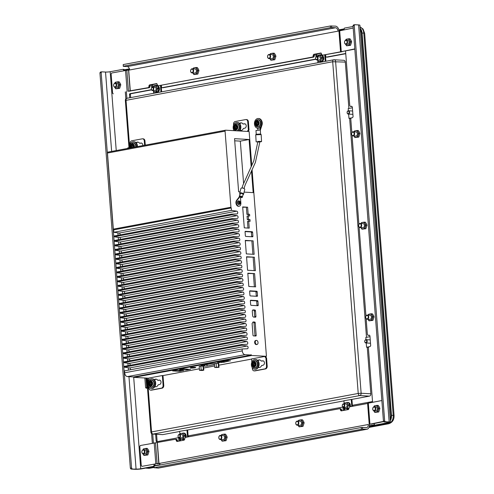 <?xml version="1.0" encoding="UTF-8"?>
<svg xmlns="http://www.w3.org/2000/svg" width="494" height="494" viewBox="0 0 494 494"><rect width="100%" height="100%" fill="white"/><g stroke="black" fill="none" stroke-linecap="round" stroke-linejoin="round"><path stroke-width="0.74" d="M155.629 434.238L156.153 441.012A0.827 0.611 -86.7 0 0 156.826 441.716L178.025 437.77A0.827 0.611 93.3 0 1 178.698 438.474L178.902 441.117M344.09 410.353L343.904 407.933A0.827 0.611 -86.7 0 0 343.342 407.223L342.404 407.173A0.827 0.611 93.3 0 0 342.293 407.18L188.98 435.727A0.827 0.611 93.3 0 0 188.43 436.659L188.449 436.85M342.404 407.173A0.827 0.611 93.3 0 1 342.959 407.883L343.163 410.526M372.525 401.548L353.241 405.136A0.827 0.611 93.3 0 0 352.697 406.068L352.71 406.259M327.189 57.119A0.827 0.611 -86.7 0 0 327.294 57.143L326.349 57.088A0.827 0.611 93.3 0 0 326.46 57.082L345.738 53.488M326.349 57.088A0.827 0.611 93.3 0 1 325.787 56.378L325.676 54.871M316.228 54.142A1.649 1.223 -86.7 0 0 315.851 55.532L315.969 57.094M315.697 59.039A0.827 0.611 93.3 0 1 315.512 59.119L162.193 87.673A0.827 0.611 93.3 0 1 161.526 86.969L161.408 85.462M151.967 84.733A1.649 1.223 -86.7 0 0 151.584 86.123L151.707 87.685M151.436 89.63A0.827 0.611 93.3 0 1 151.244 89.71L130.039 93.656A0.827 0.611 -86.7 0 0 129.496 94.589L129.743 97.775M370.901 424.198L383.801 421.586M381.862 400.535L367.734 403.252L369.259 424.315L383.628 421.351M342.046 410.736L340.86 408.736L339.749 408.674L185.219 437.456L184.188 440.129L176.889 441.494L176.154 439.969L177.266 440.031L176.593 439.327L175.481 439.265L140.345 445.514L139.796 446.44L141.278 465.651L141.951 466.355L157.104 463.619L141.951 466.355M177.778 441.327L177.266 440.031M339.749 408.674L340.422 409.378L341.527 409.446M341.589 410.261L340.483 410.199L340.422 409.378M340.483 410.199L341.15 410.903L348.455 409.545L349.48 406.865L367.653 403.475M159.686 465.045A3.304 2.186 -100.5 0 0 159.902 463.31L157.104 463.619L155.499 442.778M175.481 439.265L176.154 439.969M177.327 440.852L176.216 440.784M369.382 424.568A4.952 3.279 -100.5 0 1 366.962 429.249L158.586 468.053A4.952 3.279 79.5 0 1 158.055 468.09L154.227 467.725L362.547 429.064L362.417 427.427L366.307 427.65A3.304 2.186 79.5 0 0 366.659 427.625A3.304 2.186 79.5 0 0 368.271 424.507L159.902 463.31M366.962 429.249A4.952 3.279 -100.5 0 1 366.431 429.286L362.547 429.064M362.417 427.427L361.256 427.508L361.38 429.144M154.227 467.725L154.103 466.089L361.256 427.508M154.103 466.089L154.171 467.867M159.914 463.576L157.03 463.823M143.939 455.431L147.854 454.968L149.009 451.436L148.379 449.948L147.348 448.429L146.249 448.367L147.904 451.374L146.749 454.906L143.939 455.431L142.834 453.758A3.304 2.445 93.3 0 0 142.914 453.912A3.304 2.445 93.3 0 0 145.15 455.159A3.304 2.445 93.3 0 0 147.132 453.128A3.304 2.445 93.3 0 0 146.879 449.861A3.304 2.445 93.3 0 0 144.643 448.62L146.249 448.367M147.854 454.968L146.749 454.906M142.982 449.818L143.439 448.892L144.643 448.62A3.304 2.445 93.3 0 0 143.062 449.793M149.009 451.436L147.904 451.374M143.241 453.863L144.779 453.949A2.062 1.525 -86.7 0 0 145.057 453.93A2.062 1.525 -86.7 0 0 146.428 451.788A2.062 1.525 -86.7 0 0 145.014 449.824L143.476 449.738A2.062 1.525 -86.7 0 0 143.204 449.756A2.062 1.525 -86.7 0 0 141.834 451.899A2.062 1.525 -86.7 0 0 143.241 453.863A2.062 1.525 -86.7 0 0 143.519 453.844A2.062 1.525 -86.7 0 0 144.89 451.701A2.062 1.525 -86.7 0 0 143.476 449.738M143.272 453.504A1.735 1.284 -86.7 0 0 144.415 451.547A1.735 1.284 -86.7 0 0 143.007 450.071A1.735 1.284 -86.7 0 0 141.858 452.022A1.735 1.284 -86.7 0 0 143.272 453.504M390.451 422.24A4.952 0.599 -4.4 0 0 389.161 421.944L385.277 421.722L384.659 420.869L383.443 421.098L384.06 421.95L387.944 422.166A3.304 0.395 175.6 0 1 388.803 422.37A3.304 0.395 175.6 0 1 387.728 422.747L374.952 425.13L388.84 422.815A4.952 0.599 -4.4 0 0 390.451 422.24L359.904 25.219A4.952 0.599 175.6 0 0 358.613 24.922L354.729 24.7L353.513 24.928L353.019 25.713L354.235 25.484L354.729 24.7M351.87 106.457L350.431 106.457L351.648 106.229L352.321 106.932L353.074 116.745L352.531 117.671L351.314 117.899L350.771 118.832L351.839 132.713M369.481 335.34L368.042 335.333L369.259 335.105L369.932 335.809L370.685 345.621L370.142 346.553L368.925 346.776L368.382 347.708L372.575 402.264M374.205 423.377L374.285 424.426L374.952 425.13M368.042 335.333L367.375 334.629L366.147 318.71M352.043 135.399L358.891 224.369M359.095 227.055L365.943 316.018M350.431 106.457L349.764 105.753L345.541 50.876M353.08 26.491L344.404 28.109L343.917 29.764M383.443 421.098L353.019 25.713M384.06 421.95L385.277 421.722M384.659 420.869L354.235 25.484M354.89 137.542L358.798 137.085L359.953 133.553L359.323 132.059L358.298 130.546L357.193 130.478L358.854 133.491L357.699 137.017L354.89 137.542L353.821 135.955A3.304 2.445 93.3 0 0 353.865 136.029A3.304 2.445 93.3 0 0 356.094 137.27A3.304 2.445 93.3 0 0 358.076 135.245A3.304 2.445 93.3 0 0 357.823 131.972A3.304 2.445 93.3 0 0 355.594 130.731L357.193 130.478M358.798 137.085L357.699 137.017M353.976 131.824L354.383 131.003L355.594 130.731A3.304 2.445 93.3 0 0 354.056 131.83M359.953 133.553L358.854 133.491M352.969 135.906L355.729 136.06A2.062 1.525 -86.7 0 0 356.001 136.041A2.062 1.525 -86.7 0 0 357.372 133.899A2.062 1.525 -86.7 0 0 355.964 131.941L353.204 131.781A2.062 1.525 -86.7 0 0 352.926 131.799A2.062 1.525 -86.7 0 0 351.555 133.942A2.062 1.525 -86.7 0 0 352.969 135.906A2.062 1.525 -86.7 0 0 353.241 135.887A2.062 1.525 -86.7 0 0 354.618 133.744A2.062 1.525 -86.7 0 0 353.204 131.781M352.994 135.547A1.735 1.284 -86.7 0 0 354.142 133.59A1.735 1.284 -86.7 0 0 352.735 132.114A1.735 1.284 -86.7 0 0 351.586 134.072A1.735 1.284 -86.7 0 0 352.994 135.547M361.941 229.197L365.85 228.734L367.005 225.202L366.375 223.714L365.35 222.195L364.251 222.133L365.906 225.141L364.751 228.673L361.941 229.197L360.873 227.604A3.304 2.445 93.3 0 0 360.916 227.678A3.304 2.445 93.3 0 0 363.146 228.926A3.304 2.445 93.3 0 0 365.128 226.894A3.304 2.445 93.3 0 0 364.881 223.628A3.304 2.445 93.3 0 0 362.645 222.386L364.251 222.133M365.85 228.734L364.751 228.673M361.028 223.479L361.435 222.658L362.645 222.386A3.304 2.445 93.3 0 0 361.108 223.486M367.005 225.202L365.906 225.141M360.021 227.561L362.781 227.715A2.062 1.525 -86.7 0 0 363.053 227.697A2.062 1.525 -86.7 0 0 364.424 225.554A2.062 1.525 -86.7 0 0 363.016 223.591L360.256 223.436A2.062 1.525 -86.7 0 0 359.984 223.455A2.062 1.525 -86.7 0 0 358.607 225.597A2.062 1.525 -86.7 0 0 360.021 227.561A2.062 1.525 -86.7 0 0 360.293 227.543A2.062 1.525 -86.7 0 0 361.67 225.4A2.062 1.525 -86.7 0 0 360.256 223.436M360.046 227.203A1.735 1.284 -86.7 0 0 361.194 225.245A1.735 1.284 -86.7 0 0 359.786 223.77A1.735 1.284 -86.7 0 0 358.638 225.721A1.735 1.284 -86.7 0 0 360.046 227.203M368.993 320.847L372.908 320.39L374.057 316.858L373.427 315.363L372.402 313.851L371.303 313.789L372.958 316.796L371.803 320.328L368.993 320.847L367.925 319.26A3.304 2.445 93.3 0 0 367.968 319.334A3.304 2.445 93.3 0 0 370.197 320.575A3.304 2.445 93.3 0 0 372.18 318.55A3.304 2.445 93.3 0 0 371.933 315.277A3.304 2.445 93.3 0 0 369.697 314.036L371.303 313.789M372.908 320.39L371.803 320.328M368.079 315.135L368.493 314.308L369.697 314.036A3.304 2.445 93.3 0 0 368.16 315.135M374.057 316.858L372.958 316.796M367.073 319.21L369.833 319.371A2.062 1.525 -86.7 0 0 370.105 319.352A2.062 1.525 -86.7 0 0 371.476 317.21A2.062 1.525 -86.7 0 0 370.068 315.246L367.308 315.092A2.062 1.525 -86.7 0 0 367.036 315.104A2.062 1.525 -86.7 0 0 365.659 317.247A2.062 1.525 -86.7 0 0 367.073 319.21A2.062 1.525 -86.7 0 0 367.351 319.192A2.062 1.525 -86.7 0 0 368.722 317.049A2.062 1.525 -86.7 0 0 367.308 315.092M367.104 318.852A1.735 1.284 -86.7 0 0 368.246 316.901A1.735 1.284 -86.7 0 0 366.838 315.419A1.735 1.284 -86.7 0 0 365.69 317.376A1.735 1.284 -86.7 0 0 367.104 318.852M342.237 51.703L322.421 55.211L354.822 49.147M338.989 30.974L340.594 51.814L339.069 30.758A4.952 3.279 -100.5 0 0 335.407 26.133L330.363 25.991L123.204 64.572L123.278 66.35L127.162 66.573L335.537 27.769A3.304 2.186 79.5 0 1 338.007 31.165L353.198 28.035M342.317 51.481L354.803 48.881M314.345 56.155L313.233 56.088L312.69 57.02L158.16 85.795L313.801 57.082L314.826 54.408L313.715 54.34L321.02 52.982L321.755 54.507L317.963 55.198L317.457 56.649M313.715 54.34L313.171 55.272L314.283 55.334M313.233 56.088L313.171 55.272M158.16 85.795L157.487 85.092L153.696 85.789L153.196 87.24M128.366 91.328L149.534 87.673L150.565 84.993L149.454 84.931L156.752 83.572L157.487 85.092M149.454 84.931L148.904 85.863L150.015 85.925M150.077 86.74L148.972 86.678L148.904 85.863M148.972 86.678L148.422 87.611L149.534 87.673M127.162 66.573A3.304 2.186 -100.5 0 1 129.632 69.969L126.841 70.278L128.44 91.118L148.422 87.611M322.421 55.211L321.755 54.507M150.565 84.993L156.969 83.801M314.826 54.408L321.236 53.21M335.537 27.769L331.653 27.547L331.523 25.91M330.363 25.991L330.486 27.627L123.333 66.208L123.204 64.572M330.486 27.627L331.653 27.547M126.841 70.278L111.681 73.013L111.138 73.946L112.613 93.156L113.287 93.86M312.69 57.02L313.801 57.082M124.766 70.574L124.062 69.407L122.95 69.345L110.174 71.723A3.304 0.395 -4.4 0 1 105.525 72.05L101.641 71.834L100.424 72.056L99.93 72.846L130.354 468.232L130.972 469.078L134.856 469.3A4.952 0.599 -4.4 0 0 141.834 468.812L154.072 466.534M154.9 465.941L155.054 464.187M153.43 443.075L152.739 434.072M147.144 388.08L145.582 387.537L144.847 377.99M145.958 378.058L146.693 387.605M128.73 148.231L127.761 147.922L128.996 147.694M126.902 98.306L126.39 91.686M125.847 98.967L125.303 91.89M123.679 70.778L123.624 70.049L124.735 70.111M127.761 147.922L127.44 148.472M145.582 387.537L146.255 388.247L147.484 388.031M155.153 465.502L154.048 465.434L153.967 464.391M152.343 443.279L151.596 433.584M154.048 465.434L153.498 466.367L154.06 466.398M130.972 469.078L136.072 469.072A3.304 0.395 175.6 0 0 140.722 468.744L153.498 466.367M122.95 69.345L123.624 70.049M132.188 468.855L131.571 468.003L130.354 468.232M99.93 72.846L101.147 72.618L131.571 468.003M101.147 72.618L101.641 71.834M115.732 88.815L119.647 88.358L120.795 84.826L120.166 83.332L119.14 81.819L118.041 81.751L119.696 84.764L118.541 88.29L115.732 88.815L114.62 87.148M119.647 88.358L118.541 88.29M114.769 83.208L115.232 82.276L118.041 81.751M120.795 84.826L119.696 84.764M114.855 83.177A3.304 2.445 93.3 0 1 116.436 82.004A3.304 2.445 93.3 0 1 118.671 83.245A3.304 2.445 93.3 0 1 118.918 86.518A3.304 2.445 93.3 0 1 116.936 88.543A3.304 2.445 93.3 0 1 114.707 87.302A3.304 2.445 93.3 0 1 114.627 87.148M115.034 87.247L116.572 87.333A2.062 1.525 -86.7 0 0 116.843 87.315A2.062 1.525 -86.7 0 0 118.214 85.172A2.062 1.525 -86.7 0 0 116.806 83.214L115.269 83.122A2.062 1.525 -86.7 0 0 114.991 83.14A2.062 1.525 -86.7 0 0 113.62 85.283A2.062 1.525 -86.7 0 0 115.034 87.247A2.062 1.525 -86.7 0 0 115.306 87.228A2.062 1.525 -86.7 0 0 116.677 85.085A2.062 1.525 -86.7 0 0 115.269 83.122M115.059 86.888A1.735 1.284 -86.7 0 0 116.207 84.937A1.735 1.284 -86.7 0 0 114.793 83.455A1.735 1.284 -86.7 0 0 113.651 85.413A1.735 1.284 -86.7 0 0 115.059 86.888M193.914 74.551L197.828 74.094L198.977 70.562L198.347 69.067L197.322 67.555L196.223 67.493L197.878 70.5L196.723 74.032L193.914 74.551L192.845 72.964A3.304 2.445 93.3 0 0 192.888 73.038A3.304 2.445 93.3 0 0 195.124 74.279A3.304 2.445 93.3 0 0 197.1 72.254A3.304 2.445 93.3 0 0 196.853 68.981A3.304 2.445 93.3 0 0 194.617 67.74L196.223 67.493M197.828 74.094L196.723 74.032M193 68.839L193.413 68.011L194.617 67.74A3.304 2.445 93.3 0 0 193.08 68.839M198.977 70.562L197.878 70.5M191.993 72.914L194.753 73.075A2.062 1.525 -86.7 0 0 195.025 73.056A2.062 1.525 -86.7 0 0 196.396 70.914A2.062 1.525 -86.7 0 0 194.988 68.95L192.228 68.796A2.062 1.525 -86.7 0 0 191.956 68.808A2.062 1.525 -86.7 0 0 190.585 70.951A2.062 1.525 -86.7 0 0 191.993 72.914A2.062 1.525 -86.7 0 0 192.271 72.896A2.062 1.525 -86.7 0 0 193.642 70.753A2.062 1.525 -86.7 0 0 192.228 68.796M192.024 72.556A1.735 1.284 -86.7 0 0 193.166 70.605A1.735 1.284 -86.7 0 0 191.758 69.123A1.735 1.284 -86.7 0 0 190.61 71.08A1.735 1.284 -86.7 0 0 192.024 72.556M270.873 60.219L274.788 59.762L275.942 56.23L275.312 54.735L274.281 53.222L273.182 53.161L274.837 56.168L273.688 59.7L270.873 60.219L269.81 58.632A3.304 2.445 93.3 0 0 269.848 58.706A3.304 2.445 93.3 0 0 272.083 59.947A3.304 2.445 93.3 0 0 274.065 57.922A3.304 2.445 93.3 0 0 273.812 54.649A3.304 2.445 93.3 0 0 271.577 53.408L273.182 53.161M274.788 59.762L273.688 59.7M269.959 54.507L270.372 53.679L271.577 53.408A3.304 2.445 93.3 0 0 270.045 54.507M275.942 56.23L274.837 56.168M268.958 58.582L271.712 58.743A2.062 1.525 -86.7 0 0 271.99 58.724A2.062 1.525 -86.7 0 0 273.361 56.582A2.062 1.525 -86.7 0 0 271.947 54.618L269.187 54.464A2.062 1.525 -86.7 0 0 268.915 54.476A2.062 1.525 -86.7 0 0 267.544 56.619A2.062 1.525 -86.7 0 0 268.958 58.582A2.062 1.525 -86.7 0 0 269.23 58.564A2.062 1.525 -86.7 0 0 270.601 56.421A2.062 1.525 -86.7 0 0 269.187 54.464M268.983 58.224A1.735 1.284 -86.7 0 0 270.125 56.273A1.735 1.284 -86.7 0 0 268.717 54.791A1.735 1.284 -86.7 0 0 267.575 56.748A1.735 1.284 -86.7 0 0 268.983 58.224M346.615 45.819L350.53 45.362L351.679 41.829L351.049 40.335L350.024 38.822L348.925 38.76L350.579 41.768L349.425 45.3L346.615 45.819L345.504 44.151M350.53 45.362L349.425 45.3M345.652 40.212L346.115 39.279L348.925 38.76M351.679 41.829L350.579 41.768M345.738 40.181A3.304 2.445 93.3 0 1 347.319 39.007A3.304 2.445 93.3 0 1 349.554 40.249A3.304 2.445 93.3 0 1 349.801 43.521A3.304 2.445 93.3 0 1 347.825 45.547A3.304 2.445 93.3 0 1 345.59 44.306A3.304 2.445 93.3 0 1 345.51 44.151M345.917 44.25L347.455 44.337A2.062 1.525 -86.7 0 0 347.727 44.318A2.062 1.525 -86.7 0 0 349.097 42.181A2.062 1.525 -86.7 0 0 347.69 40.218L346.152 40.131A2.062 1.525 -86.7 0 0 345.874 40.144A2.062 1.525 -86.7 0 0 344.503 42.286A2.062 1.525 -86.7 0 0 345.917 44.25A2.062 1.525 -86.7 0 0 346.189 44.232A2.062 1.525 -86.7 0 0 347.56 42.089A2.062 1.525 -86.7 0 0 346.152 40.131M345.942 43.892A1.735 1.284 -86.7 0 0 347.091 41.941A1.735 1.284 -86.7 0 0 345.683 40.459A1.735 1.284 -86.7 0 0 344.534 42.416A1.735 1.284 -86.7 0 0 345.942 43.892M299.086 426.835L302.995 426.371L304.15 422.845L303.52 421.351L302.495 419.832L301.389 419.77L303.05 422.778L301.896 426.31L299.086 426.835L298.018 425.248A3.304 2.445 93.3 0 0 298.061 425.322A3.304 2.445 93.3 0 0 300.29 426.563A3.304 2.445 93.3 0 0 302.272 424.537A3.304 2.445 93.3 0 0 302.019 421.265A3.304 2.445 93.3 0 0 299.79 420.024L301.389 419.77M302.995 426.371L301.896 426.31M298.172 421.116L298.58 420.295L299.79 420.024A3.304 2.445 93.3 0 0 298.252 421.123M304.15 422.845L303.05 422.778M297.166 425.198L299.92 425.353A2.062 1.525 -86.7 0 0 300.198 425.334A2.062 1.525 -86.7 0 0 301.568 423.191A2.062 1.525 -86.7 0 0 300.154 421.234L297.4 421.073A2.062 1.525 -86.7 0 0 297.122 421.092A2.062 1.525 -86.7 0 0 295.752 423.235A2.062 1.525 -86.7 0 0 297.166 425.198A2.062 1.525 -86.7 0 0 297.437 425.18A2.062 1.525 -86.7 0 0 298.808 423.037A2.062 1.525 -86.7 0 0 297.4 421.073M297.19 424.84A1.735 1.284 -86.7 0 0 298.339 422.883A1.735 1.284 -86.7 0 0 296.925 421.407A1.735 1.284 -86.7 0 0 295.783 423.358A1.735 1.284 -86.7 0 0 297.19 424.84M222.121 441.167L226.036 440.704L227.191 437.178L226.561 435.683L225.53 434.164L224.43 434.103L226.085 437.11L224.931 440.642L222.121 441.167L221.059 439.58A3.304 2.445 93.3 0 0 221.096 439.654A3.304 2.445 93.3 0 0 223.331 440.895A3.304 2.445 93.3 0 0 225.313 438.87A3.304 2.445 93.3 0 0 225.06 435.597A3.304 2.445 93.3 0 0 222.825 434.356L224.43 434.103M226.036 440.704L224.931 440.642M221.207 435.449L221.621 434.627L222.825 434.356A3.304 2.445 93.3 0 0 221.293 435.455M227.191 437.178L226.085 437.11M220.201 439.53L222.961 439.685A2.062 1.525 -86.7 0 0 223.239 439.666A2.062 1.525 -86.7 0 0 224.609 437.523A2.062 1.525 -86.7 0 0 223.195 435.566L220.435 435.405A2.062 1.525 -86.7 0 0 220.163 435.424A2.062 1.525 -86.7 0 0 218.793 437.567A2.062 1.525 -86.7 0 0 220.201 439.53A2.062 1.525 -86.7 0 0 220.478 439.512A2.062 1.525 -86.7 0 0 221.849 437.369A2.062 1.525 -86.7 0 0 220.435 435.405M220.231 439.172A1.735 1.284 -86.7 0 0 221.374 437.215A1.735 1.284 -86.7 0 0 219.966 435.739A1.735 1.284 -86.7 0 0 218.823 437.69A1.735 1.284 -86.7 0 0 220.231 439.172M374.823 412.434L378.737 411.971L379.892 408.439L379.262 406.951L378.231 405.432L377.132 405.37L378.787 408.377L377.632 411.91L374.823 412.434L373.717 410.761A3.304 2.445 93.3 0 0 373.797 410.915A3.304 2.445 93.3 0 0 376.033 412.163A3.304 2.445 93.3 0 0 378.015 410.131A3.304 2.445 93.3 0 0 377.762 406.865A3.304 2.445 93.3 0 0 375.526 405.623L377.132 405.37M378.737 411.971L377.632 411.91M373.865 406.821L374.322 405.895L375.526 405.623A3.304 2.445 93.3 0 0 373.946 406.797M379.892 408.439L378.787 408.377M374.125 410.866L375.662 410.952A2.062 1.525 -86.7 0 0 375.94 410.934A2.062 1.525 -86.7 0 0 377.311 408.791A2.062 1.525 -86.7 0 0 375.897 406.828L374.359 406.741A2.062 1.525 -86.7 0 0 374.088 406.76A2.062 1.525 -86.7 0 0 372.717 408.902A2.062 1.525 -86.7 0 0 374.125 410.866A2.062 1.525 -86.7 0 0 374.403 410.847A2.062 1.525 -86.7 0 0 375.773 408.705A2.062 1.525 -86.7 0 0 374.359 406.741M374.156 410.508A1.735 1.284 -86.7 0 0 375.298 408.55A1.735 1.284 -86.7 0 0 373.89 407.075A1.735 1.284 -86.7 0 0 372.742 409.026A1.735 1.284 -86.7 0 0 374.156 410.508M179.828 440.944L179.643 438.524A0.827 0.611 -86.7 0 0 178.97 437.82L178.241 437.783M157.333 441.624A0.827 0.611 93.3 0 1 157.098 441.068L156.573 434.288M130.669 97.602L130.441 94.644A0.827 0.611 93.3 0 1 130.984 93.712L151.547 89.883M154.641 90.606A1.649 1.223 -86.7 0 0 154.857 90.643A1.649 1.223 -86.7 0 0 155.073 90.63A1.649 1.223 -86.7 0 0 156.172 88.92A1.649 1.223 -86.7 0 0 155.042 87.345L152.627 87.21A1.649 1.223 -86.7 0 0 152.411 87.222A1.649 1.223 -86.7 0 0 151.312 88.939A1.649 1.223 -86.7 0 0 152.442 90.507A1.649 1.223 -86.7 0 0 152.658 90.495A1.649 1.223 -86.7 0 0 153.758 88.778A1.649 1.223 -86.7 0 0 152.627 87.21L152.529 86.178A1.649 1.223 93.3 0 1 153.189 84.505M162.921 87.71A0.827 0.611 -86.7 0 0 163.137 87.722L315.814 59.292M316.876 56.619L316.796 55.587A1.649 1.223 93.3 0 1 317.457 53.914M327.294 57.143A0.827 0.611 -86.7 0 0 327.405 57.131L345.757 53.716M343.342 407.223A0.827 0.611 -86.7 0 0 343.237 407.229L342.509 407.192M162.81 434.615A2.062 1.525 93.3 0 1 162.532 434.627L152.825 434.078A2.062 1.525 93.3 0 0 153.097 434.059L162.81 434.615L179.68 431.472M188.195 436.9L187.664 429.984L343.948 400.881M352.457 406.309L351.926 399.393L369.481 396.126L359.768 395.571L153.097 434.059A2.062 1.365 79.5 0 1 151.553 431.935L358.224 393.452L332.697 61.744L125.359 100.467L129.027 148.175M348.881 108.433L345.318 62.09L332.697 61.744A2.062 1.365 -100.5 0 1 333.709 59.793A2.062 1.365 -100.5 0 1 333.932 59.774A2.062 1.525 93.3 0 1 334.203 59.762A2.062 1.525 93.3 0 1 335.605 61.534L361.133 393.249L370.84 393.798A2.062 1.525 93.3 0 1 369.481 396.126M370.84 393.798L367.264 347.288L368.796 347.004M366.499 337.309L349.653 118.412L351.185 118.122M343.639 60.33A2.062 1.525 93.3 0 1 343.917 60.311A2.062 1.525 93.3 0 1 345.318 62.09M325.904 61.244L325.423 54.92M161.643 91.835L161.155 85.511M349.653 118.412L348.955 118.369L348.628 114.095M348.375 110.773L348.202 108.563L352.389 107.785M367.264 347.288L366.567 347.251L366.239 342.972M365.986 339.656L365.813 337.439L370 336.661M351.926 399.393L343.929 400.714L344.176 403.894M187.664 429.984L179.668 431.305L179.909 434.485M257.843 142.056L261.388 141.673L257.843 142.099M261.771 121.036A4.131 3.057 93.3 0 1 262.011 124.982L260.326 130.157M133.608 376.928A0.827 0.55 79.5 0 0 134.127 377.385L148.91 378.206M163.008 375.576L162.341 375.539L163.094 385.351A2.476 1.834 93.3 0 1 161.458 388.142L150.936 390.099A2.476 1.834 93.3 0 1 150.608 390.124L151.269 390.161A2.476 1.834 -86.7 0 0 151.602 390.143L162.125 388.179A2.476 1.834 -86.7 0 0 163.761 385.388L163.008 375.576L199.378 368.808M203.645 368.011L214.581 365.974M218.848 365.177L251.607 359.082M265.778 357.39L265.704 356.452L265.037 356.415L265.235 357.372A0.827 0.611 93.3 0 1 265.908 358.082L266.525 366.091A2.476 1.834 93.3 0 1 264.883 368.882L254.361 370.84A2.476 1.834 93.3 0 1 254.033 370.864L254.7 370.901A2.476 1.834 -86.7 0 0 255.028 370.883L265.55 368.919A2.476 1.834 -86.7 0 0 267.186 366.128L266.575 358.119A0.827 0.611 -86.7 0 0 265.902 357.415L265.451 357.39M265.704 356.452L266.433 356.316L252.07 169.658M251.755 165.527L249.137 131.528L225.665 130.194A0.988 0.655 -100.5 0 0 225.56 130.2L107.958 152.096A0.988 0.655 79.5 0 0 107.47 153.035L113.33 229.136A0.827 0.55 79.5 0 0 113.657 229.864L113.848 232.285L119.153 233.063A1.389 0.92 -100.5 0 1 120.122 234.878M248.396 131.484L248.451 130.663A0.827 0.611 -86.7 0 0 249.001 129.731L248.383 121.722A2.476 1.834 -86.7 0 0 246.697 119.585L246.031 119.548A2.476 1.834 93.3 0 1 247.716 121.678L248.334 129.694A0.827 0.611 93.3 0 1 247.784 130.62L247.729 131.447M145.279 145.15L144.958 140.981A2.476 1.834 -86.7 0 0 143.272 138.845L142.605 138.808A2.476 1.834 93.3 0 1 144.291 140.938L144.625 145.273M261.524 141.506L258.831 141.327L256.337 141.976M261.104 134.578L255.725 134.813L256.127 141.778M256.225 134.269L260.579 134.01L260.35 130.188L259.782 130.064L255.997 130.447L256.225 134.263M258.251 130.083L257.294 128.156M260.733 127.168L259.788 130.064M257.782 128.23L258.276 128.261A4.872 3.606 -86.7 0 0 262.141 122.728A4.872 3.606 -86.7 0 0 258.831 118.529L258.331 118.498A4.872 3.606 93.3 0 1 261.647 122.697A4.872 3.606 93.3 0 1 257.782 128.23A4.872 3.606 93.3 0 1 254.466 124.031A4.872 3.606 93.3 0 1 258.331 118.498M257.819 127.032A3.674 2.717 -86.7 0 0 257.849 127.032A3.674 2.717 -86.7 0 0 260.764 122.864A3.674 2.717 -86.7 0 0 258.263 119.696A3.674 2.717 -86.7 0 0 258.232 119.696M257.46 121.981L256.405 122.179L255.972 123.5L256.596 124.63L257.652 124.432L258.084 123.111L257.46 121.981M257.355 124.488L256.843 123.549L257.565 122.172M257.275 122.228L256.405 122.179M256.843 123.549L255.972 123.5M266.433 356.316L251.73 355.482A0.827 0.55 -100.5 0 1 251.113 354.63L251.143 355.044L245.036 354.692A3.717 2.464 -100.5 0 1 242.258 350.876L242.109 348.974L247.346 348.783A1.389 0.92 79.5 0 0 247.432 348.77A1.389 0.92 79.5 0 0 248.105 347.393A1.389 0.92 79.5 0 0 247.136 346.035L241.825 345.257L241.764 344.479L247 344.287A1.389 0.92 79.5 0 0 247.086 344.275A1.389 0.92 79.5 0 0 247.76 342.898A1.389 0.92 79.5 0 0 246.79 341.539L241.48 340.761L241.418 339.983L246.654 339.792A1.389 0.92 79.5 0 0 246.741 339.779A1.389 0.92 79.5 0 0 247.414 338.402A1.389 0.92 79.5 0 0 246.444 337.044L241.134 336.266L241.072 335.482L246.308 335.296A1.389 0.92 79.5 0 0 246.395 335.284A1.389 0.92 79.5 0 0 247.068 333.907A1.389 0.92 79.5 0 0 246.098 332.548L240.788 331.77L240.726 330.986L245.963 330.801A1.389 0.92 79.5 0 0 246.049 330.789A1.389 0.92 79.5 0 0 246.722 329.412A1.389 0.92 79.5 0 0 245.746 328.053L240.442 327.275L240.38 326.491L245.617 326.306A1.389 0.92 79.5 0 0 245.703 326.293A1.389 0.92 79.5 0 0 246.376 324.91A1.389 0.92 79.5 0 0 245.401 323.558L240.096 322.78L240.035 321.995L245.271 321.81A1.389 0.92 79.5 0 0 245.357 321.798A1.389 0.92 79.5 0 0 246.031 320.415A1.389 0.92 79.5 0 0 245.055 319.062L239.751 318.284L239.689 317.5L244.925 317.315A1.389 0.92 79.5 0 0 245.012 317.302A1.389 0.92 79.5 0 0 245.685 315.919A1.389 0.92 79.5 0 0 244.709 314.567L239.405 313.789L239.343 313.005L244.579 312.819A1.389 0.92 79.5 0 0 244.666 312.807A1.389 0.92 79.5 0 0 245.339 311.424A1.389 0.92 79.5 0 0 244.363 310.071L239.059 309.293L238.997 308.509L244.234 308.318A1.389 0.92 79.5 0 0 244.32 308.312A1.389 0.92 79.5 0 0 244.993 306.928A1.389 0.92 79.5 0 0 244.017 305.576L238.713 304.798L238.651 304.014L243.888 303.822A1.389 0.92 79.5 0 0 243.974 303.816A1.389 0.92 79.5 0 0 244.647 302.433A1.389 0.92 79.5 0 0 243.672 301.081L238.367 300.303L238.306 299.518L243.542 299.327A1.389 0.92 79.5 0 0 243.628 299.321A1.389 0.92 79.5 0 0 244.302 297.938A1.389 0.92 79.5 0 0 243.326 296.585L238.022 295.801L237.96 295.023L243.196 294.832A1.389 0.92 79.5 0 0 243.283 294.825A1.389 0.92 79.5 0 0 243.956 293.442A1.389 0.92 79.5 0 0 242.98 292.09L237.676 291.306L237.614 290.528L242.85 290.336A1.389 0.92 79.5 0 0 242.937 290.33A1.389 0.92 79.5 0 0 243.61 288.947A1.389 0.92 79.5 0 0 242.634 287.588L237.33 286.81L237.268 286.032L242.498 285.841A1.389 0.92 79.5 0 0 242.591 285.835A1.389 0.92 79.5 0 0 243.264 284.451A1.389 0.92 79.5 0 0 242.288 283.093L236.984 282.315L236.922 281.537L242.153 281.345A1.389 0.92 79.5 0 0 242.245 281.333A1.389 0.92 79.5 0 0 242.918 279.956A1.389 0.92 79.5 0 0 241.943 278.597L236.638 277.819L236.577 277.041L241.807 276.85A1.389 0.92 79.5 0 0 241.899 276.838A1.389 0.92 79.5 0 0 242.573 275.461A1.389 0.92 79.5 0 0 241.597 274.102L236.293 273.324L236.231 272.546L241.461 272.355A1.389 0.92 79.5 0 0 241.554 272.342A1.389 0.92 79.5 0 0 242.227 270.965A1.389 0.92 79.5 0 0 241.251 269.607L235.947 268.829L235.885 268.044L241.115 267.859A1.389 0.92 79.5 0 0 241.208 267.847A1.389 0.92 79.5 0 0 241.881 266.47A1.389 0.92 79.5 0 0 240.905 265.111L235.601 264.333L235.539 263.549L240.769 263.364A1.389 0.92 79.5 0 0 240.862 263.351A1.389 0.92 79.5 0 0 241.535 261.974A1.389 0.92 79.5 0 0 240.559 260.616L235.255 259.838L235.193 259.054L240.424 258.868A1.389 0.92 79.5 0 0 240.516 258.856A1.389 0.92 79.5 0 0 241.189 257.473A1.389 0.92 79.5 0 0 240.214 256.12L234.909 255.342L234.848 254.558L240.078 254.373A1.389 0.92 79.5 0 0 240.17 254.361A1.389 0.92 79.5 0 0 240.844 252.977A1.389 0.92 79.5 0 0 239.868 251.625L234.564 250.847L234.502 250.063L239.732 249.878A1.389 0.92 79.5 0 0 239.825 249.865A1.389 0.92 79.5 0 0 240.498 248.482A1.389 0.92 79.5 0 0 239.522 247.13L234.218 246.352L234.156 245.567L239.386 245.382A1.389 0.92 79.5 0 0 239.479 245.37A1.389 0.92 79.5 0 0 240.152 243.987A1.389 0.92 79.5 0 0 239.176 242.634L233.872 241.856L233.81 241.072L239.04 240.881A1.389 0.92 79.5 0 0 239.133 240.874A1.389 0.92 79.5 0 0 239.806 239.491A1.389 0.92 79.5 0 0 238.83 238.139L233.526 237.361L233.464 236.577L238.695 236.385A1.389 0.92 79.5 0 0 238.787 236.379A1.389 0.92 79.5 0 0 239.46 234.996A1.389 0.92 79.5 0 0 238.485 233.643L233.18 232.865L233.119 232.081L238.349 231.89A1.389 0.92 79.5 0 0 238.441 231.884A1.389 0.92 79.5 0 0 239.115 230.5A1.389 0.92 79.5 0 0 238.139 229.148L232.835 228.364L232.773 227.586L238.003 227.394A1.389 0.92 79.5 0 0 238.096 227.388A1.389 0.92 79.5 0 0 238.769 226.005A1.389 0.92 79.5 0 0 237.793 224.653L232.489 223.868L232.427 223.09L237.657 222.899A1.389 0.92 79.5 0 0 237.75 222.893A1.389 0.92 79.5 0 0 238.423 221.51A1.389 0.92 79.5 0 0 237.447 220.151L232.137 219.373L232.081 218.595L237.311 218.404A1.389 0.92 79.5 0 0 237.404 218.391A1.389 0.92 79.5 0 0 238.077 217.014A1.389 0.92 79.5 0 0 237.101 215.656L231.791 214.878L231.735 214.1L236.966 213.908A1.389 0.92 79.5 0 0 237.058 213.896A1.389 0.92 79.5 0 0 237.731 212.519A1.389 0.92 79.5 0 0 236.756 211.16L231.445 210.382L231.26 207.962A0.827 0.55 -100.5 0 1 230.933 207.239L225.073 131.138A0.988 0.655 -100.5 0 1 225.56 130.2M251.841 362.176L251.594 358.922L265.037 356.415M148.416 381.436L148.305 379.979A0.827 0.611 93.3 0 1 148.848 379.046L148.898 378.046L162.341 375.539M190.4 369.45L183.972 368.907L179.625 369.611L186.38 370.037L190.388 369.271M183.404 370.753L176.976 370.21L172.628 370.914L179.384 371.34L183.391 370.574M191.073 368.073A2.686 0.321 175.6 0 0 194.031 367.931A2.686 0.321 175.6 0 0 195.729 367.499A2.686 0.321 175.6 0 0 195.031 367.338A2.686 0.321 175.6 0 0 192.073 367.474A2.686 0.321 175.6 0 0 190.375 367.913A2.686 0.321 175.6 0 0 191.073 368.073M214.408 363.658L209.975 363.948L201.558 365.511L201.021 365.702L202.318 365.912L199.199 366.406L199.496 370.333L202.139 370.481L203.812 370.173L203.386 366.184L207.097 366.035L214.482 364.658M218.712 363.417L214.402 363.578L214.699 367.499L219.015 367.338L218.712 363.417M230.346 360.923L226.74 360.719L217.496 362.516L224.085 362.219L230.321 360.657M225.455 130.231L108.063 152.09A0.988 0.655 79.5 0 0 107.958 152.096M120.474 239.38A1.389 0.92 -100.5 0 0 119.499 237.558L114.194 236.78L114.133 235.996L231.735 214.1M120.82 243.875A1.389 0.92 -100.5 0 0 119.844 242.054L114.54 241.276L114.478 240.492L232.081 218.595M121.166 248.371A1.389 0.92 -100.5 0 0 120.19 246.549L114.886 245.771L114.824 244.987L232.427 223.09M121.512 252.866A1.389 0.92 -100.5 0 0 120.536 251.045L115.232 250.267L115.17 249.482L232.773 227.586M121.857 257.362A1.389 0.92 -100.5 0 0 120.882 255.54L115.577 254.762L115.516 253.978L233.119 232.081M122.203 261.857A1.389 0.92 -100.5 0 0 121.228 260.035L115.923 259.257L115.862 258.479L233.464 236.577M122.549 266.352A1.389 0.92 -100.5 0 0 121.573 264.531L116.269 263.753L116.207 262.975L233.81 241.072M122.895 270.848A1.389 0.92 -100.5 0 0 121.919 269.026L116.615 268.248L116.553 267.47L234.156 245.567M123.241 275.343A1.389 0.92 -100.5 0 0 122.265 273.522L116.961 272.744L116.899 271.966L234.502 250.063M123.586 279.839A1.389 0.92 -100.5 0 0 122.611 278.023L117.306 277.239L117.245 276.461L234.848 254.558M123.932 284.334A1.389 0.92 -100.5 0 0 122.957 282.519L117.652 281.734L117.591 280.956L235.193 259.054M124.278 288.829A1.389 0.92 -100.5 0 0 123.302 287.014L117.998 286.236L117.936 285.452L235.539 263.549M124.624 293.325A1.389 0.92 -100.5 0 0 123.648 291.509L118.344 290.731L118.282 289.947L235.885 268.044M124.97 297.82A1.389 0.92 -100.5 0 0 123.994 296.005L118.69 295.227L118.628 294.443L236.231 272.546M125.315 302.316A1.389 0.92 -100.5 0 0 124.34 300.5L119.035 299.722L118.974 298.938L236.577 277.041M125.661 306.817A1.389 0.92 -100.5 0 0 124.692 304.996L119.381 304.218L119.32 303.433L236.922 281.537M126.007 311.313A1.389 0.92 -100.5 0 0 125.038 309.491L119.727 308.713L119.665 307.929L237.268 286.032M126.353 315.808A1.389 0.92 -100.5 0 0 125.383 313.986L120.073 313.208L120.011 312.424L237.614 290.528M126.699 320.303A1.389 0.92 -100.5 0 0 125.729 318.482L120.419 317.704L120.357 316.92L237.96 295.023M127.044 324.799A1.389 0.92 -100.5 0 0 126.075 322.977L120.764 322.199L120.703 321.415L238.306 299.518M127.39 329.294A1.389 0.92 -100.5 0 0 126.421 327.473L121.11 326.695L121.049 325.916L238.651 304.014M127.736 333.79A1.389 0.92 -100.5 0 0 126.767 331.968L121.456 331.19L121.394 330.412L238.997 308.509M128.082 338.285A1.389 0.92 -100.5 0 0 127.112 336.463L121.802 335.685L121.74 334.907L239.343 313.005M128.428 342.78A1.389 0.92 -100.5 0 0 127.458 340.965L122.148 340.181L122.086 339.403L239.689 317.5M128.773 347.276A1.389 0.92 -100.5 0 0 127.804 345.46L122.493 344.676L122.432 343.898L240.035 321.995M129.119 351.771A1.389 0.92 -100.5 0 0 128.15 349.956L122.839 349.178L122.778 348.394L240.38 326.491M129.465 356.267A1.389 0.92 -100.5 0 0 128.496 354.451L123.185 353.673L123.13 352.889L240.726 330.986M129.811 360.762A1.389 0.92 -100.5 0 0 128.841 358.947L123.531 358.169L123.475 357.384L241.072 335.482M130.157 365.257A1.389 0.92 -100.5 0 0 129.187 363.442L123.877 362.664L123.821 361.88L241.418 339.983M130.502 369.753A1.389 0.92 -100.5 0 0 129.533 367.937L124.222 367.159L124.167 366.375L241.764 344.479M251.143 355.044L133.541 376.941L127.44 376.595A3.717 2.464 79.5 0 1 124.655 372.772L124.513 370.871L242.109 348.974M253.49 335.889L255.799 336.019A0.661 0.438 79.5 0 0 256.188 335.389L255.213 322.718A0.661 0.438 79.5 0 0 254.719 322.039L253.212 321.952A0.494 0.327 79.5 0 0 252.99 322.088L252.181 323.372A0.494 0.327 79.5 0 0 252.113 323.718L252.996 335.21A0.661 0.438 79.5 0 0 253.49 335.889M253.2 316.833A0.827 0.55 79.5 0 0 253.607 317.092L255.441 317.197A0.827 0.55 79.5 0 0 255.929 316.413L255.503 310.856A0.827 0.55 79.5 0 0 254.885 310.004L253.058 309.899A0.827 0.55 79.5 0 0 252.681 310.121L252.385 310.59A0.827 0.55 79.5 0 0 252.267 311.158L252.619 315.734A0.827 0.55 79.5 0 0 252.829 316.321L253.2 316.833M251.131 305.323L257.843 305.706A0.618 0.408 79.5 0 0 258.214 305.119L257.917 301.26A0.618 0.408 79.5 0 0 257.454 300.624L250.736 300.241A0.618 0.408 79.5 0 0 250.365 300.827L250.668 304.687A0.618 0.408 79.5 0 0 251.131 305.323M250.402 295.925L257.121 296.307A0.618 0.408 79.5 0 0 257.491 295.715L257.189 291.855A0.618 0.408 79.5 0 0 256.726 291.219L250.013 290.836A0.618 0.408 79.5 0 0 249.643 291.429L249.939 295.288A0.618 0.408 79.5 0 0 250.402 295.925M248.822 286.483L255.62 286.866L254.601 273.596L247.803 273.207L248.822 286.483M247.574 270.243L255.398 270.687L254.361 257.195L246.537 256.75L247.574 270.243M246.315 253.891L254.138 254.336L253.101 240.85L245.277 240.405L246.315 253.891M245.364 235.78A0.618 0.408 79.5 0 0 245.827 236.416L252.539 236.799A0.618 0.408 79.5 0 0 252.909 236.206L252.613 232.347A0.618 0.408 79.5 0 0 252.15 231.711L245.438 231.328A0.618 0.408 79.5 0 0 245.067 231.921L245.364 235.78M244.283 227.858L249.223 228.135L248.692 221.219L250.118 221.3L249.983 219.583L248.556 219.503L248.284 215.909L249.705 215.989L249.575 214.273L248.149 214.192L247.611 207.208L242.671 206.93L244.283 227.858M256.269 340.403L255.657 340.514A2.062 1.365 79.5 0 0 254.651 342.466A2.062 1.365 79.5 0 0 256.417 344.571L257.022 344.46A2.062 1.365 -100.5 0 1 255.256 342.348A2.062 1.365 -100.5 0 1 256.269 340.403A2.062 1.365 -100.5 0 1 258.035 342.509A2.062 1.365 -100.5 0 1 257.022 344.46M244.085 192.117L253.175 192.635L251.495 170.838M251.18 166.737L249.087 139.499L234.551 138.672L238.639 191.808L240.053 191.888M240.356 194.37L239.683 193.475A1.982 0.852 14.2 0 1 239.689 193.321A1.982 0.852 14.2 0 1 240.343 192.888A1.982 0.852 14.2 0 1 242.505 193.222A1.982 0.852 14.2 0 1 243.53 194.296A1.982 0.852 14.2 0 1 243.202 194.63A1.982 0.852 14.2 0 1 243.023 194.692L243.202 194.63M239.003 206.208A3.304 2.186 -100.5 0 1 238.763 206.276A3.304 2.186 -100.5 0 1 236.249 204.294A3.304 2.186 -100.5 0 1 236.521 200.465L239.38 196.729A1.587 0.679 14.2 0 1 239.312 196.414A1.587 0.679 14.2 0 1 239.837 196.075A1.587 0.679 14.2 0 1 241.566 196.334A1.587 0.679 14.2 0 1 242.387 197.199A1.587 0.679 14.2 0 1 241.862 197.538A1.587 0.679 14.2 0 1 240.566 197.433M124.222 367.159L241.825 345.257M123.877 362.664L241.48 340.761M123.531 358.169L241.134 336.266M123.185 353.673L240.788 331.77M122.839 349.178L240.442 327.275M122.493 344.676L240.096 322.78M122.148 340.181L239.751 318.284M121.802 335.685L239.405 313.789M121.456 331.19L239.059 309.293M121.11 326.695L238.713 304.798M120.764 322.199L238.367 300.303M120.419 317.704L238.022 295.801M120.073 313.208L237.676 291.306M119.727 308.713L237.33 286.81M119.381 304.218L236.984 282.315M119.035 299.722L236.638 277.819M118.69 295.227L236.293 273.324M118.344 290.731L235.947 268.829M117.998 286.236L235.601 264.333M117.652 281.734L235.255 259.838M117.306 277.239L234.909 255.342M116.961 272.744L234.564 250.847M116.615 268.248L234.218 246.352M116.269 263.753L233.872 241.856M115.923 259.257L233.526 237.361M115.577 254.762L233.18 232.865M115.232 250.267L232.835 228.364M114.886 245.771L232.489 223.868M114.54 241.276L232.137 219.373M114.194 236.78L231.791 214.878M113.848 232.285L231.445 210.382M231.26 207.962L113.657 229.864M254.929 335.969A0.661 0.438 -100.5 0 0 254.972 335.617L253.996 322.946A0.661 0.438 -100.5 0 0 253.502 322.267L252.897 322.23M254.626 317.154A0.827 0.55 -100.5 0 0 254.713 316.642L254.287 311.078A0.827 0.55 -100.5 0 0 253.669 310.232L252.644 310.176M256.96 305.656A0.618 0.408 -100.5 0 0 256.997 305.341L256.701 301.482A0.618 0.408 -100.5 0 0 256.238 300.846L250.402 300.519M256.238 296.252A0.618 0.408 -100.5 0 0 256.275 295.943L255.972 292.084A0.618 0.408 -100.5 0 0 255.509 291.448L249.68 291.114M254.601 273.596L247.821 273.503M254.379 286.798L253.379 273.818M254.361 257.195L246.555 257.047M254.157 270.613L253.144 257.423M253.101 240.85L245.302 240.702M252.897 254.268L251.884 241.078M251.656 236.75A0.618 0.408 -100.5 0 0 251.693 236.435L251.397 232.575A0.618 0.408 -100.5 0 0 250.933 231.939L245.104 231.606M247.611 207.208L242.696 207.227M248.149 214.192L246.932 214.415L246.395 207.437M249.575 214.273L246.932 214.415M248.47 215.915L248.359 214.501M248.284 215.909L247.062 216.131L247.34 219.731L248.556 219.503M249.983 219.583L247.34 219.731M248.877 221.232L248.766 219.811M248.692 221.219L247.475 221.448L247.982 228.067M243.53 194.296L244.758 189.455A1.982 0.852 -165.8 0 0 244.629 189.004A1.982 0.852 -165.8 0 0 241.572 188.047A1.982 0.852 -165.8 0 0 241.245 188.146A1.982 0.852 -165.8 0 0 240.918 188.48L239.689 193.321M242.387 197.199L243.06 194.543A1.587 0.679 -165.8 0 0 242.239 193.685A1.587 0.679 -165.8 0 0 240.51 193.42A1.587 0.679 -165.8 0 0 239.985 193.765L239.312 196.414M244.579 188.943A1.853 0.79 -165.8 0 0 244.542 188.887A1.853 0.79 -165.8 0 0 241.69 187.998A1.853 0.79 -165.8 0 0 241.381 188.084A1.853 0.79 -165.8 0 0 241.319 188.115M241.498 197.273A1.013 0.432 -165.8 0 0 241.832 197.057A1.013 0.432 -165.8 0 0 241.307 196.507A1.013 0.432 -165.8 0 0 240.201 196.34A1.013 0.432 -165.8 0 0 239.868 196.556A1.013 0.432 -165.8 0 0 239.905 196.742L240.43 197.125A1.013 0.432 -165.8 0 0 241.498 197.273M240.43 197.125L240.874 203.176A3.304 2.186 -100.5 0 1 240.757 204.467A3.304 2.186 -100.5 0 1 239.25 206.183A3.304 2.186 -100.5 0 1 237.015 204.794A3.304 2.186 -100.5 0 1 236.533 201.404A3.304 2.186 -100.5 0 1 237.009 200.373L239.905 196.742M239.38 196.729L239.781 196.655M238.509 200.879A1.859 1.229 79.5 0 0 238.361 200.891A1.859 1.229 79.5 0 0 237.466 202.799A1.859 1.229 79.5 0 0 238.843 204.559A1.859 1.229 79.5 0 0 239.04 204.547A1.859 1.229 79.5 0 0 239.182 204.504M239.67 203.849A1.309 0.865 -100.5 0 1 238.688 202.509A1.309 0.865 -100.5 0 1 239.467 201.262A1.309 0.865 -100.5 0 1 240.448 202.608A1.309 0.865 -100.5 0 1 239.67 203.849M240.325 202.373A3.773 2.791 -86.7 0 1 240.356 202.799A3.915 0.469 175.6 0 0 239.886 202.75A3.915 2.896 93.3 0 1 239.843 203.621A3.773 0.457 175.6 0 0 239.559 203.602A3.915 2.896 -86.7 0 0 239.596 202.731A3.915 0.469 175.6 0 0 238.917 202.719A3.773 2.791 93.3 0 0 238.88 202.293A3.915 0.469 -4.4 0 1 239.565 202.305A3.915 2.896 -86.7 0 0 239.392 201.478A3.773 0.457 -4.4 0 1 239.683 201.49A3.915 2.896 93.3 0 1 239.856 202.324A3.915 0.469 -4.4 0 1 240.325 202.373L239.337 202.349M239.565 202.305L238.892 202.392M239.856 202.324L239.343 202.417M249.087 139.499L240.331 141.13L234.712 140.809M244.258 192.123L244.215 191.598M243.573 183.262L240.331 141.13M142.605 138.808A2.476 1.834 93.3 0 0 142.278 138.826L131.75 140.79A2.476 1.834 93.3 0 0 130.113 143.581L130.175 144.384M129.854 148.021A4.872 3.606 93.3 0 1 129.749 147.261A4.872 3.606 93.3 0 1 133.615 141.729A4.872 3.606 93.3 0 1 136.924 145.921A4.872 3.606 93.3 0 1 136.937 146.699M137.443 146.607A4.872 3.606 -86.7 0 0 137.425 145.952A4.872 3.606 -86.7 0 0 136.06 142.686A4.872 3.606 -86.7 0 0 134.109 141.753L133.615 141.729M142.754 145.619A2.229 1.649 -86.7 0 0 141.259 143.032A2.229 1.649 -86.7 0 0 140.963 143.05L139.617 143.303A3.841 2.841 -86.7 0 0 137.703 142.105A3.841 2.841 -86.7 0 0 137.19 142.136A3.841 2.841 -86.7 0 0 136.06 142.686M136.041 146.872A3.674 2.717 -86.7 0 0 136.041 146.088A3.674 2.717 -86.7 0 0 133.547 142.92A3.674 2.717 -86.7 0 0 133.516 142.92M133.003 147.434L133.361 146.335L132.744 145.205L131.688 145.403L131.256 146.73L131.768 147.663M132.534 147.521L132.12 146.78L132.849 145.397M132.553 145.452L131.688 145.403M132.12 146.78L131.256 146.73M139.617 143.303L141.593 143.099M136.381 143.056A3.841 2.841 93.3 0 1 138.036 142.149M246.031 119.548A2.476 1.834 93.3 0 0 245.703 119.567L235.175 121.53A2.476 1.834 93.3 0 0 233.538 124.321L233.6 125.124M234.051 130.669A4.872 3.606 93.3 0 1 233.174 128.002A4.872 3.606 93.3 0 1 237.04 122.469A4.872 3.606 93.3 0 1 240.35 126.662A4.872 3.606 93.3 0 1 239.077 130.953M239.578 130.984A4.872 3.606 -86.7 0 0 240.022 130.36A4.872 3.606 -86.7 0 0 240.85 126.692A4.872 3.606 -86.7 0 0 239.485 123.426A4.872 3.606 -86.7 0 0 237.54 122.493L237.04 122.469M240.022 130.36A3.841 2.841 -86.7 0 0 240.695 130.515A3.841 2.841 -86.7 0 0 241.202 130.478A3.841 2.841 -86.7 0 0 243.381 128.459L244.734 128.205A2.229 1.649 -86.7 0 0 246.216 125.896A2.229 1.649 -86.7 0 0 244.691 123.772A2.229 1.649 -86.7 0 0 244.394 123.79L243.042 124.043A3.841 2.841 -86.7 0 0 241.128 122.845A3.841 2.841 -86.7 0 0 240.621 122.876A3.841 2.841 -86.7 0 0 239.485 123.426M237.416 130.861A3.674 2.717 -86.7 0 0 239.467 126.828A3.674 2.717 -86.7 0 0 236.972 123.661A3.674 2.717 -86.7 0 0 236.941 123.661M236.169 125.945L235.113 126.143L234.681 127.471L235.305 128.594L236.354 128.403L236.787 127.075L236.169 125.945M236.064 128.452L235.545 127.52L236.274 126.137M235.978 126.192L235.113 126.143M235.545 127.52L234.681 127.471M243.042 124.043L245.018 123.84M239.812 123.796A3.841 2.841 93.3 0 1 241.461 122.889M241.029 130.509A3.841 2.841 93.3 0 1 240.164 130.113M248.334 130.682L247.667 130.644M254.033 370.864A2.476 1.834 93.3 0 1 252.348 368.728L252.267 367.684M251.415 365.054A4.872 3.606 93.3 0 1 255.281 359.521A4.872 3.606 93.3 0 1 258.59 363.714A4.872 3.606 93.3 0 1 254.725 369.246A4.872 3.606 93.3 0 1 251.415 365.054M254.725 369.246L255.225 369.277A4.872 3.606 -86.7 0 0 258.263 367.419A4.872 3.606 -86.7 0 0 259.091 363.745A4.872 3.606 -86.7 0 0 257.726 360.478A4.872 3.606 -86.7 0 0 255.781 359.546L255.281 359.521M258.263 367.419A3.841 2.841 -86.7 0 0 258.936 367.567A3.841 2.841 -86.7 0 0 259.443 367.53A3.841 2.841 -86.7 0 0 261.622 365.511L262.975 365.257A2.229 1.649 -86.7 0 0 264.451 362.948A2.229 1.649 -86.7 0 0 262.932 360.824A2.229 1.649 -86.7 0 0 262.635 360.842L261.283 361.095A3.841 2.841 -86.7 0 0 259.369 359.898A3.841 2.841 -86.7 0 0 258.856 359.928A3.841 2.841 -86.7 0 0 257.726 360.478M254.762 368.049A3.674 2.717 -86.7 0 0 254.793 368.055A3.674 2.717 -86.7 0 0 257.707 363.88A3.674 2.717 -86.7 0 0 255.213 360.713A3.674 2.717 -86.7 0 0 255.182 360.713M254.41 362.997L253.354 363.195L252.922 364.523L253.546 365.646L254.595 365.455L255.028 364.127L254.41 362.997M254.305 365.504L253.786 364.572L254.515 363.189M254.219 363.244L253.354 363.195M253.786 364.572L252.922 364.523M261.283 361.095L263.259 360.892M258.047 360.848A3.841 2.841 93.3 0 1 259.702 359.941M259.27 367.561A3.841 2.841 93.3 0 1 258.405 367.166M150.608 390.124A2.476 1.834 93.3 0 1 148.922 387.988L148.842 386.944M147.984 384.313A4.872 3.606 93.3 0 1 151.849 378.781A4.872 3.606 93.3 0 1 155.165 382.974A4.872 3.606 93.3 0 1 151.3 388.506A4.872 3.606 93.3 0 1 147.984 384.313M151.3 388.506L151.8 388.537A4.872 3.606 -86.7 0 0 154.838 386.679A4.872 3.606 -86.7 0 0 155.666 383.004A4.872 3.606 -86.7 0 0 154.301 379.738A4.872 3.606 -86.7 0 0 152.35 378.805L151.849 378.781M154.838 386.679A3.841 2.841 -86.7 0 0 155.505 386.827A3.841 2.841 -86.7 0 0 156.018 386.79A3.841 2.841 -86.7 0 0 158.197 384.77L159.543 384.517A2.229 1.649 -86.7 0 0 161.025 382.208A2.229 1.649 -86.7 0 0 159.5 380.084A2.229 1.649 -86.7 0 0 159.204 380.102L157.858 380.355A3.841 2.841 -86.7 0 0 155.943 379.157A3.841 2.841 -86.7 0 0 155.431 379.188A3.841 2.841 -86.7 0 0 154.301 379.738M151.337 387.308A3.674 2.717 -86.7 0 0 151.368 387.315A3.674 2.717 -86.7 0 0 154.282 383.14A3.674 2.717 -86.7 0 0 151.782 379.972A3.674 2.717 -86.7 0 0 151.757 379.972M150.979 382.263L149.929 382.455L149.497 383.782L150.114 384.906L151.17 384.715L151.602 383.387L150.979 382.263M150.88 384.764L150.361 383.832L151.09 382.449M150.793 382.504L149.929 382.455M150.361 383.832L149.497 383.782M157.858 380.355L159.834 380.152M154.622 380.108A3.841 2.841 93.3 0 1 156.277 379.201M155.845 386.821A3.841 2.841 93.3 0 1 154.98 386.425M200.873 366.097L201.169 370.018L199.496 370.333M203.386 366.184L201.441 366.073M203.028 366.017L203.33 369.938L203.812 370.173M201.169 370.018L203.33 369.938M202.318 365.912L202.274 365.381M203.868 366.097L203.787 365.097M216.069 363.263L216.372 367.19L214.699 367.499M218.231 363.183L218.533 367.11L219.015 367.338M216.372 367.19L218.533 367.11M216.131 367.555L217.848 367.345L216.131 367.555M200.928 370.389L202.645 370.173L200.928 370.389M228.395 361.287L228.339 360.564M224.085 362.219L224.01 361.225M223.529 362.188L223.461 361.324M351.777 406.432L351.234 399.356M345.22 410.144L344.608 409.501L344.485 407.902M348.9 408.779A3.304 2.445 93.3 0 1 347.795 409.063A3.304 2.445 93.3 0 1 347.659 409.051M348.035 402.462A3.304 2.445 93.3 0 1 348.171 402.468A3.304 2.445 93.3 0 1 349.017 402.727L349.091 402.771A3.304 2.445 93.3 0 1 350.055 403.907L350.092 403.993A3.304 2.445 93.3 0 1 350.419 405.308A3.304 2.445 93.3 0 1 350.431 405.679L350.431 405.778A3.304 2.445 93.3 0 1 350.302 406.71M349.357 407.075L349.943 405.278L348.492 402.647L347.115 402.567A3.304 2.445 93.3 0 1 347.381 402.493L347.393 402.585M347.461 402.585L347.455 402.48A3.304 2.445 93.3 0 1 347.893 402.449A3.304 2.445 93.3 0 1 348.745 402.709L348.671 402.968M348.708 403.03L348.745 402.709M348.813 402.752A3.304 2.445 93.3 0 1 349.777 403.888L349.165 404.524M349.554 404.197L349.777 403.888M349.814 403.975A3.304 2.445 93.3 0 1 350.141 405.296A3.304 2.445 93.3 0 1 350.153 405.66L349.394 405.759M349.845 405.765L350.153 405.66M350.153 405.765A3.304 2.445 93.3 0 1 350.005 406.766M348.702 408.76L348.634 408.76A3.304 2.445 93.3 0 1 347.523 409.044A3.304 2.445 93.3 0 1 347.338 409.026L347.362 408.661M347.344 408.661L347.338 409.026M347.331 409.013L347.263 409.013A3.304 2.445 93.3 0 1 346.677 408.785M348.536 408.439L348.634 408.76M347.313 408.668L347.263 409.013M343.392 403.876A1.649 1.223 -86.7 0 0 342.293 405.586A1.649 1.223 -86.7 0 0 343.423 407.161A1.649 1.223 -86.7 0 0 343.645 407.142A1.649 1.223 -86.7 0 0 344.744 405.432A1.649 1.223 -86.7 0 0 343.614 403.857A1.649 1.223 -86.7 0 0 343.392 403.876M343.398 406.803A1.321 0.976 -86.7 0 0 344.269 405.315A1.321 0.976 -86.7 0 0 343.194 404.191A1.321 0.976 -86.7 0 0 342.323 405.679A1.321 0.976 -86.7 0 0 343.398 406.803M187.51 437.023L186.967 429.947M180.958 440.734L180.341 440.092L180.217 438.487M184.633 439.37A3.304 2.445 93.3 0 1 183.533 439.654A3.304 2.445 93.3 0 1 183.391 439.635M183.768 433.053A3.304 2.445 93.3 0 1 183.91 433.053A3.304 2.445 93.3 0 1 184.756 433.318L184.824 433.355A3.304 2.445 93.3 0 1 185.787 434.498L185.83 434.584A3.304 2.445 93.3 0 1 186.152 435.899A3.304 2.445 93.3 0 1 186.164 436.27L186.164 436.369A3.304 2.445 93.3 0 1 186.04 437.301M183.2 433.176L183.194 433.065A3.304 2.445 93.3 0 1 183.632 433.04A3.304 2.445 93.3 0 1 184.478 433.3L184.404 433.553M184.441 433.621L184.478 433.3M184.546 433.343A3.304 2.445 93.3 0 1 185.509 434.479L184.898 435.115M185.287 434.788L185.509 434.479M185.553 434.566A3.304 2.445 93.3 0 1 185.874 435.887A3.304 2.445 93.3 0 1 185.886 436.251L185.133 436.35M185.886 436.356A3.304 2.445 93.3 0 1 185.744 437.357M184.725 439.086A3.304 2.445 93.3 0 1 184.441 439.302L184.324 439.024M184.441 439.351L184.367 439.345A3.304 2.445 93.3 0 1 183.255 439.635A3.304 2.445 93.3 0 1 183.076 439.617L183.095 439.252L183.076 439.617M183.07 439.604L182.996 439.604A3.304 2.445 93.3 0 1 182.41 439.376M184.274 439.03L184.367 439.345M183.046 439.259L182.996 439.604M179.124 434.467A1.649 1.223 -86.7 0 0 178.031 436.177A1.649 1.223 -86.7 0 0 179.161 437.746A1.649 1.223 -86.7 0 0 179.378 437.733A1.649 1.223 -86.7 0 0 180.477 436.023A1.649 1.223 -86.7 0 0 179.347 434.448A1.649 1.223 -86.7 0 0 179.124 434.467M179.131 437.394A1.321 0.976 -86.7 0 0 180.007 435.906A1.321 0.976 -86.7 0 0 178.933 434.782A1.321 0.976 -86.7 0 0 178.056 436.27A1.321 0.976 -86.7 0 0 179.131 437.394M348.955 118.369L351.296 117.936M352.494 114.287A1.649 1.223 -86.7 0 0 352.71 114.33A1.649 1.223 -86.7 0 0 352.889 114.318M348.208 110.792A1.649 1.223 -86.7 0 0 347.109 112.502A1.649 1.223 -86.7 0 0 348.239 114.077A1.649 1.223 -86.7 0 0 348.461 114.058A1.649 1.223 -86.7 0 0 349.561 112.348A1.649 1.223 -86.7 0 0 348.431 110.78A1.649 1.223 -86.7 0 0 348.208 110.792M348.214 113.719A1.321 0.976 -86.7 0 0 349.085 112.231A1.321 0.976 -86.7 0 0 348.011 111.107A1.321 0.976 -86.7 0 0 347.14 112.595A1.321 0.976 -86.7 0 0 348.214 113.719M366.567 347.251L368.907 346.813M370.105 343.169A1.649 1.223 -86.7 0 0 370.321 343.207A1.649 1.223 -86.7 0 0 370.5 343.2M365.819 339.668A1.649 1.223 -86.7 0 0 364.72 341.385A1.649 1.223 -86.7 0 0 365.85 342.953A1.649 1.223 -86.7 0 0 366.073 342.941A1.649 1.223 -86.7 0 0 367.172 341.224A1.649 1.223 -86.7 0 0 366.042 339.656A1.649 1.223 -86.7 0 0 365.819 339.668M365.826 342.601A1.321 0.976 -86.7 0 0 366.696 341.107A1.321 0.976 -86.7 0 0 365.622 339.983A1.321 0.976 -86.7 0 0 364.751 341.471A1.321 0.976 -86.7 0 0 365.826 342.601M153.504 91.248L153.659 93.317M160.964 91.958L160.476 85.635M156.561 91.983L156.53 91.983A2.89 2.137 -86.7 0 0 156.561 91.983A2.89 2.137 -86.7 0 0 156.944 91.958A2.89 2.137 -86.7 0 0 157.351 91.828M158.111 91.229A2.89 2.137 -86.7 0 0 158.864 88.92M158.809 88.352A2.89 2.137 -86.7 0 0 157.833 86.573M154.109 92.094L157.95 91.717L158.963 88.624L157.58 88.55L156.573 91.637L154.109 92.094L153.214 90.773A2.89 2.137 93.3 0 1 153.103 90.544L153.214 90.773A2.89 2.137 93.3 0 0 155.165 91.859A2.89 2.137 93.3 0 0 156.901 90.081A2.89 2.137 93.3 0 0 156.684 87.222L157.58 88.55M157.95 91.717L156.573 91.637M158.963 88.624L157.512 85.993L156.129 85.919L156.684 87.222A2.89 2.137 93.3 0 0 154.727 86.135L156.129 85.919A3.304 2.445 93.3 0 1 156.394 85.845L156.413 85.931M153.245 87.247L153.671 86.376L154.727 86.135A2.89 2.137 93.3 0 0 153.288 87.247M152.411 90.155A1.321 0.976 -86.7 0 0 153.288 88.667A1.321 0.976 -86.7 0 0 152.214 87.537A1.321 0.976 -86.7 0 0 151.337 89.025A1.321 0.976 -86.7 0 0 152.411 90.155M317.766 60.657L317.926 62.732M325.225 61.367L324.737 55.044M322.187 61.509L322.193 61.534A3.304 2.445 93.3 0 1 321.081 61.818A3.304 2.445 93.3 0 1 320.939 61.806M323.237 60.293L323.267 60.324A3.304 2.445 93.3 0 1 322.261 61.491L322.193 61.534M321.316 55.223A3.304 2.445 93.3 0 1 321.452 55.223A3.304 2.445 93.3 0 1 322.304 55.489L322.372 55.526A3.304 2.445 93.3 0 1 323.335 56.668L323.372 56.754A3.304 2.445 93.3 0 1 323.7 58.07A3.304 2.445 93.3 0 1 323.712 58.434L323.712 58.539A3.304 2.445 93.3 0 1 323.311 60.237L323.267 60.324M320.748 55.347L320.736 55.235A3.304 2.445 93.3 0 1 321.174 55.211A3.304 2.445 93.3 0 1 322.026 55.47L321.952 55.723M321.989 55.791L322.026 55.47M322.094 55.513A3.304 2.445 93.3 0 1 323.057 56.649L322.446 57.285M322.835 56.958L323.057 56.649M323.101 56.736A3.304 2.445 93.3 0 1 323.422 58.051A3.304 2.445 93.3 0 1 323.434 58.422L322.675 58.52M323.125 58.52L323.434 58.422M323.434 58.527A3.304 2.445 93.3 0 1 323.033 60.219L322.372 59.749L323.033 60.219M323.064 60.311L322.99 60.305A3.304 2.445 93.3 0 1 321.983 61.472L321.872 61.188M321.983 61.522L321.915 61.515A3.304 2.445 93.3 0 1 320.804 61.806A3.304 2.445 93.3 0 1 320.618 61.787L320.544 61.775A3.304 2.445 93.3 0 1 319.958 61.546M321.816 61.2L321.915 61.515M320.594 61.429L320.544 61.775M316.673 56.631A1.649 1.223 -86.7 0 0 315.573 58.348A1.649 1.223 -86.7 0 0 316.703 59.916A1.649 1.223 -86.7 0 0 316.926 59.904A1.649 1.223 -86.7 0 0 318.025 58.187A1.649 1.223 -86.7 0 0 316.895 56.619A1.649 1.223 -86.7 0 0 316.673 56.631M316.679 59.564A1.321 0.976 -86.7 0 0 317.549 58.076A1.321 0.976 -86.7 0 0 316.475 56.946A1.321 0.976 -86.7 0 0 315.604 58.44A1.321 0.976 -86.7 0 0 316.679 59.564M146.922 380.726A1.649 1.223 -86.7 0 0 147.132 383.418M146.934 380.874A1.321 0.976 -86.7 0 0 146.52 382.109A1.321 0.976 -86.7 0 0 147.113 383.159M244.036 188.473L245.166 184.923L255.392 162.452L259.893 141.735L258.103 141.914M185.089 437.665L185.682 435.869L184.299 435.788L183.293 438.876L184.67 438.956L180.829 439.339L179.816 437.783A2.89 2.137 93.3 0 0 179.933 438.011A2.89 2.137 93.3 0 0 181.885 439.098L180.829 439.339M183.293 438.876L181.885 439.098A2.89 2.137 93.3 0 0 183.62 437.326A2.89 2.137 93.3 0 0 183.404 434.461L184.299 435.788M185.682 435.869L184.231 433.238L182.848 433.158L183.404 434.461A2.89 2.137 93.3 0 0 181.446 433.374L182.848 433.158M179.964 434.485L180.39 433.615L181.446 433.374A2.89 2.137 93.3 0 0 180.007 434.485M181.354 437.845A1.649 1.223 -86.7 0 0 181.792 437.869A1.649 1.223 -86.7 0 0 182.885 436.011A1.649 1.223 -86.7 0 0 181.539 434.603M183.28 439.222L183.249 439.222A2.89 2.137 -86.7 0 0 183.28 439.222A2.89 2.137 -86.7 0 0 183.663 439.197A2.89 2.137 -86.7 0 0 184.064 439.067M185.398 437.418A2.89 2.137 -86.7 0 0 185.583 436.165M185.528 435.597A2.89 2.137 -86.7 0 0 184.546 433.812M157.722 86.382L157.759 86.061A3.304 2.445 93.3 0 0 156.913 85.802A3.304 2.445 93.3 0 0 156.475 85.826L156.481 85.937M157.827 86.104A3.304 2.445 93.3 0 1 158.796 87.24L158.179 87.876M158.568 87.549L158.833 87.327A3.304 2.445 93.3 0 1 159.154 88.642A3.304 2.445 93.3 0 1 159.173 89.013L158.413 89.111M158.864 89.111L159.167 89.111A3.304 2.445 93.3 0 1 158.772 90.81L158.105 90.34L158.772 90.81M158.475 90.674L158.728 90.896A3.304 2.445 93.3 0 1 157.722 92.063L157.605 91.779M157.555 91.791L157.654 92.106A3.304 2.445 93.3 0 1 156.536 92.397A3.304 2.445 93.3 0 1 156.357 92.378L156.376 92.008M156.326 92.02L156.277 92.359A3.304 2.445 93.3 0 1 155.69 92.137M156.678 92.397A3.304 2.445 -86.7 0 0 156.814 92.409A3.304 2.445 -86.7 0 0 157.926 92.125L158 92.075A3.304 2.445 -86.7 0 0 159.006 90.908L159.049 90.822A3.304 2.445 -86.7 0 0 159.445 89.13L159.445 89.025A3.304 2.445 -86.7 0 0 159.432 88.661A3.304 2.445 -86.7 0 0 159.111 87.339L159.068 87.259A3.304 2.445 -86.7 0 0 158.105 86.117L158.037 86.073A3.304 2.445 -86.7 0 0 157.191 85.814A3.304 2.445 -86.7 0 0 157.049 85.814M156.363 92.014L156.277 92.359M349.943 405.278L348.566 405.197L347.887 406.735L347.554 408.291L348.937 408.365L345.096 408.748L344.077 407.198A2.89 2.137 93.3 0 0 344.201 407.42A2.89 2.137 93.3 0 0 346.152 408.507L345.096 408.748M347.554 408.291L346.152 408.507A2.89 2.137 93.3 0 0 347.887 406.735A2.89 2.137 93.3 0 0 347.665 403.876L348.566 405.197M347.115 402.567L347.665 403.876A2.89 2.137 93.3 0 0 345.714 402.783L347.115 402.567M344.232 403.894L344.658 403.024L345.714 402.783A2.89 2.137 93.3 0 0 344.275 403.901M345.621 407.26A1.649 1.223 -86.7 0 0 346.059 407.284A1.649 1.223 -86.7 0 0 347.146 405.42A1.649 1.223 -86.7 0 0 345.806 404.012M347.541 408.631L347.517 408.631A2.89 2.137 -86.7 0 0 347.541 408.631A2.89 2.137 -86.7 0 0 347.93 408.606A2.89 2.137 -86.7 0 0 348.332 408.482M349.666 406.828A2.89 2.137 -86.7 0 0 349.845 405.574M349.795 405.006A2.89 2.137 -86.7 0 0 348.813 403.228M322.218 61.126L323.224 58.039L321.847 57.959L321.168 59.496L320.834 61.046L322.218 61.126L318.377 61.503L317.358 59.953A2.89 2.137 93.3 0 0 317.481 60.182A2.89 2.137 93.3 0 0 319.433 61.268L318.377 61.503M320.834 61.046L319.433 61.268A2.89 2.137 93.3 0 0 321.168 59.496A2.89 2.137 93.3 0 0 320.946 56.631L321.847 57.959M323.224 58.039L321.773 55.402L320.396 55.328L320.946 56.631A2.89 2.137 93.3 0 0 318.994 55.544L320.396 55.328M317.512 56.656L317.938 55.785L318.994 55.544A2.89 2.137 93.3 0 0 317.556 56.656M318.902 60.015A1.649 1.223 -86.7 0 0 319.34 60.04A1.649 1.223 -86.7 0 0 320.427 58.181A1.649 1.223 -86.7 0 0 319.087 56.773M320.822 61.392L320.797 61.392A2.89 2.137 -86.7 0 0 320.822 61.392A2.89 2.137 -86.7 0 0 321.211 61.367A2.89 2.137 -86.7 0 0 321.613 61.237M322.372 60.645A2.89 2.137 -86.7 0 0 323.132 58.335M323.076 57.761A2.89 2.137 -86.7 0 0 322.094 55.983M368.32 403.061L369.92 423.901M370.982 423.982L369.339 424.099L367.734 403.252M369.203 424.334L367.604 403.487M157.364 442.643L158.969 463.483M158.055 468.09L366.431 429.286M158.778 463.699L157.253 442.655M155.808 463.773L154.202 442.933M360.237 29.56A6.218 4.6 93.3 0 1 361.509 33.184L390.927 415.491A6.218 4.6 93.3 0 1 390.241 419.48M155.067 465.657L159.772 464.78M369.376 425.748L374.613 424.772M375.366 425.149L369.302 426.279M124.754 70.401L129.576 69.506M339.026 30.498L343.904 29.591M369.277 426.415L375.903 425.18M390.266 419.857A6.972 5.156 -86.7 0 0 391.05 415.361L361.627 33.049A6.972 5.156 -86.7 0 0 360.188 28.973M343.886 29.362L338.983 30.276M129.533 69.277L124.735 70.173M147.62 467.732L147.774 468.151A7.435 5.496 93.3 0 1 146.786 468.213A7.435 5.496 93.3 0 1 145.878 468.059L148.521 468.312A7.435 5.496 -86.7 0 0 149.509 468.25L154.134 467.386M388.395 422.895A7.435 5.496 93.3 0 1 386.567 423.679L369.148 426.921M154.103 466.972L147.774 468.151L149.509 468.25A3.304 2.186 79.5 0 0 149.861 468.226L148.521 468.312M368.987 427.378L388.303 423.778L386.567 423.679L386.407 423.265M391.05 415.361L391.476 415.306A7.435 5.496 93.3 0 1 390.334 420.697M360.132 28.177A7.435 5.496 93.3 0 1 362.059 32.993L391.476 415.306L393.212 415.405L363.794 33.098L361.627 33.049L391.044 415.355L390.266 419.851M124.42 69.79L129.416 68.857L124.42 69.784M338.878 29.85L343.935 28.911L338.878 29.85M388.303 423.778A7.435 5.496 -86.7 0 0 393.212 415.405A3.304 0.395 -4.4 0 1 394.07 415.602C394.181 419.844 392.378 422.568 388.655 423.759A3.304 2.186 -100.5 0 1 388.303 423.778M360.033 26.923L363.065 29.035L364.652 33.296A3.304 0.395 175.6 0 0 363.794 33.098A7.435 5.496 -86.7 0 0 360.04 26.985M387.728 422.747L387.685 422.154M389.161 421.944L358.613 24.922M339.656 30.56L341.261 51.401M340.545 51.833L338.94 30.992M128.699 70.142L130.305 90.982M338.007 31.165L129.632 69.969M130.12 91.205L128.588 70.154M127.143 91.279L125.544 70.432M110.174 71.723L116.238 150.559M133.67 377.052L140.722 468.744M136.072 469.072L128.965 376.681M128.459 370.136L128.273 367.752M128.113 365.64L127.927 363.257M127.767 361.145L127.582 358.761M127.421 356.649L127.236 354.266M127.075 352.154L126.89 349.771M126.73 347.659L126.544 345.275M126.384 343.163L126.198 340.78M126.038 338.668L125.853 336.284M125.692 334.172L125.507 331.789M125.346 329.677L125.161 327.287M125.001 325.176L124.815 322.792M124.655 320.68L124.469 318.297M124.309 316.185L124.124 313.801M123.963 311.689L123.778 309.306M123.617 307.194L123.432 304.81M123.272 302.699L123.086 300.315M122.926 298.203L122.74 295.82M122.58 293.708L122.395 291.324M122.234 289.212L122.049 286.829M121.888 284.717L121.703 282.333M121.543 280.222L121.357 277.838M121.197 275.726L121.011 273.343M120.851 271.231L120.666 268.847M120.505 266.735L120.32 264.346M120.153 262.24L119.974 259.85M119.807 257.738L119.628 255.355M119.462 253.243L119.282 250.859M119.116 248.748L118.937 246.364M118.77 244.252L118.591 241.869M118.424 239.757L118.245 237.373M118.078 235.261L117.899 232.878M111.632 151.417L105.525 72.05M179.643 438.524L178.698 438.474M156.153 441.012L157.098 441.068M130.441 94.644L129.496 94.589M130.039 93.656L130.984 93.712M152.529 86.178L151.584 86.123M162.193 87.673L163.137 87.722M316.796 55.587L315.851 55.532M326.46 57.082L327.405 57.131M343.904 407.933L342.959 407.883M361.133 393.249A2.062 1.525 93.3 0 1 359.768 395.571A2.062 1.365 -100.5 0 1 358.224 393.452L361.133 393.249M146.724 378.101L150.88 432.176L151.553 431.935L147.416 378.138M127.261 98.263A2.062 1.365 79.5 0 0 127.038 98.275A2.062 1.365 79.5 0 0 126.032 100.226L129.712 148.046M257.553 119.758A3.674 2.717 93.3 0 1 258.201 119.69A3.674 2.717 93.3 0 1 260.702 122.858A3.674 2.717 93.3 0 1 257.788 127.032A3.674 2.717 93.3 0 1 257.152 126.89M258.263 119.696L256.849 120.048L255.182 123.84A3.557 2.631 -86.7 0 0 258.072 126.872A3.557 2.631 -86.7 0 0 260.418 122.864A3.557 2.631 -86.7 0 0 257.528 119.832A3.557 2.631 -86.7 0 0 255.182 123.84L256.479 126.526L257.849 127.032M259.14 122.95A2.649 1.957 93.3 0 1 257.393 125.939A2.649 1.957 93.3 0 1 255.237 123.679A2.649 1.957 93.3 0 1 256.991 120.697A2.649 1.957 93.3 0 1 259.14 122.95M258.547 123.025A2.062 1.525 93.3 0 1 257.189 125.353A2.062 1.525 93.3 0 1 255.509 123.593A2.062 1.525 93.3 0 1 256.874 121.265A2.062 1.525 93.3 0 1 258.547 123.025M251.73 355.482L134.127 377.385M245.036 354.692L127.44 376.595M124.655 372.772L242.258 350.876M129.533 367.937L247.136 346.035M129.187 363.442L246.79 341.539M128.841 358.947L246.444 337.044M128.496 354.451L246.098 332.548M128.15 349.956L245.746 328.053M127.804 345.46L245.401 323.558M127.458 340.965L245.055 319.062M127.112 336.463L244.709 314.567M126.767 331.968L244.363 310.071M126.421 327.473L244.017 305.576M126.075 322.977L243.672 301.081M125.729 318.482L243.326 296.585M125.383 313.986L242.98 292.09M125.038 309.491L242.634 287.588M124.692 304.996L242.288 283.093M124.34 300.5L241.943 278.597M123.994 296.005L241.597 274.102M123.648 291.509L241.251 269.607M123.302 287.014L240.905 265.111M122.957 282.519L240.559 260.616M122.611 278.023L240.214 256.12M122.265 273.522L239.868 251.625M121.919 269.026L239.522 247.13M121.573 264.531L239.176 242.634M121.228 260.035L238.83 238.139M120.882 255.54L238.485 233.643M120.536 251.045L238.139 229.148M120.19 246.549L237.793 224.653M119.844 242.054L237.447 220.151M119.499 237.558L237.101 215.656M119.153 233.063L236.756 211.16M113.33 229.136L230.933 207.239M225.073 131.138L107.47 153.035M253.502 322.267L254.719 322.039M255.213 322.718L253.996 322.946M254.972 335.617L256.188 335.389M253.669 310.232L254.885 310.004M255.503 310.856L254.287 311.078M254.713 316.642L255.929 316.413M256.238 300.846L257.454 300.624M257.917 301.26L256.701 301.482M256.997 305.341L258.214 305.119M255.509 291.448L256.726 291.219M257.189 291.855L255.972 292.084M256.275 295.943L257.491 295.715M250.933 231.939L252.15 231.711M252.613 232.347L251.397 232.575M251.693 236.435L252.909 236.206M236.521 200.465L237.009 200.373M239.04 204.547L239.337 204.491A1.859 1.229 -100.5 0 1 239.139 204.504A1.859 1.229 -100.5 0 1 237.762 202.744A1.859 1.229 -100.5 0 1 238.658 200.836A1.859 1.229 -100.5 0 1 238.855 200.823M132.837 142.988A3.674 2.717 93.3 0 1 133.485 142.92A3.674 2.717 93.3 0 1 135.986 146.082A3.674 2.717 93.3 0 1 135.98 146.879M133.547 142.92L132.126 143.272L130.459 147.064A3.557 2.631 -86.7 0 0 130.601 147.885L130.459 147.064A3.557 2.631 -86.7 0 1 132.812 143.056A3.557 2.631 -86.7 0 1 135.696 146.088A3.557 2.631 -86.7 0 1 135.689 146.934M130.737 147.86A2.649 1.957 93.3 0 1 130.521 146.903A2.649 1.957 93.3 0 1 132.269 143.921A2.649 1.957 93.3 0 1 134.424 146.181A2.649 1.957 93.3 0 1 134.356 147.181M131.071 147.799A2.062 1.525 93.3 0 1 130.787 146.817A2.062 1.525 93.3 0 1 132.151 144.489A2.062 1.525 93.3 0 1 133.831 146.249A2.062 1.525 93.3 0 1 133.707 147.305M141.556 143.087L140.963 143.05M144.958 140.981L144.291 140.938M236.262 123.728A3.674 2.717 93.3 0 1 236.91 123.661A3.674 2.717 93.3 0 1 239.411 126.822A3.674 2.717 93.3 0 1 237.361 130.861M236.811 130.83A3.557 2.631 -86.7 0 0 239.127 126.828A3.557 2.631 -86.7 0 0 236.237 123.796A3.557 2.631 -86.7 0 0 233.89 127.804A3.557 2.631 -86.7 0 0 235.805 130.768M237.849 126.921A2.649 1.957 93.3 0 1 236.101 129.903A2.649 1.957 93.3 0 1 233.946 127.643A2.649 1.957 93.3 0 1 235.694 124.661A2.649 1.957 93.3 0 1 237.849 126.921M237.256 126.989A2.062 1.525 93.3 0 1 235.891 129.317A2.062 1.525 93.3 0 1 234.212 127.557A2.062 1.525 93.3 0 1 235.576 125.229A2.062 1.525 93.3 0 1 237.256 126.989M244.981 123.827L244.394 123.79M248.383 121.722L247.716 121.678M248.334 129.694L249.001 129.731M248.451 130.663L247.784 130.62M266.575 358.119L265.908 358.082M266.525 366.091L267.186 366.128M265.55 368.919L264.883 368.882M254.361 370.84L255.028 370.883M254.503 360.781A3.674 2.717 93.3 0 1 255.151 360.713A3.674 2.717 93.3 0 1 257.652 363.874A3.674 2.717 93.3 0 1 254.731 368.049A3.674 2.717 93.3 0 1 254.095 367.906M255.213 360.713L253.799 361.065L252.125 364.856A3.557 2.631 -86.7 0 0 255.015 367.888A3.557 2.631 -86.7 0 0 257.362 363.88A3.557 2.631 -86.7 0 0 254.478 360.848A3.557 2.631 -86.7 0 0 252.125 364.856L253.428 367.542L254.793 368.055M256.09 363.973A2.649 1.957 93.3 0 1 254.342 366.956A2.649 1.957 93.3 0 1 252.187 364.696A2.649 1.957 93.3 0 1 253.935 361.713A2.649 1.957 93.3 0 1 256.09 363.973M255.497 364.041A2.062 1.525 93.3 0 1 254.132 366.369A2.062 1.525 93.3 0 1 252.453 364.609A2.062 1.525 93.3 0 1 253.817 362.281A2.062 1.525 93.3 0 1 255.497 364.041M263.222 360.879L262.635 360.842M163.094 385.351L163.761 385.388M162.125 388.179L161.458 388.142M150.936 390.099L151.602 390.143M151.078 380.04A3.674 2.717 93.3 0 1 151.726 379.972A3.674 2.717 93.3 0 1 154.221 383.134A3.674 2.717 93.3 0 1 151.306 387.308A3.674 2.717 93.3 0 1 150.67 387.166M151.782 379.972L150.367 380.324L148.7 384.116A3.557 2.631 -86.7 0 0 151.59 387.148A3.557 2.631 -86.7 0 0 153.937 383.14A3.557 2.631 -86.7 0 0 151.047 380.108A3.557 2.631 -86.7 0 0 148.7 384.116L150.003 386.802L151.368 387.315M152.665 383.233A2.649 1.957 93.3 0 1 150.911 386.215A2.649 1.957 93.3 0 1 148.762 383.955A2.649 1.957 93.3 0 1 150.509 380.973A2.649 1.957 93.3 0 1 152.665 383.233M152.072 383.301A2.062 1.525 93.3 0 1 150.707 385.629A2.062 1.525 93.3 0 1 149.027 383.869A2.062 1.525 93.3 0 1 150.392 381.541A2.062 1.525 93.3 0 1 152.072 383.301M159.797 380.139L159.204 380.102M187.708 369.123L187.776 369.944M186.38 370.037L186.3 369.043M180.711 370.426L180.779 371.247M179.384 371.34L179.303 370.346M206.98 364.504L207.097 366.035M204.59 366.184L204.497 364.967M221.516 361.688L221.584 362.553M219.49 362.701L219.441 362.077M360.07 28.819L361.627 33.049M388.655 423.759L368.962 427.421M154.14 467.429L149.861 468.226M364.652 33.296L394.07 415.602M179.081 437.814L178.136 437.758M163.026 87.728L162.088 87.679M125.359 100.467A2.062 2.062 0 0 1 127.038 98.275L333.709 59.793A2.062 2.062 0 0 1 334.203 59.762L343.917 60.311M150.88 432.176A2.062 2.062 0 0 0 152.825 434.078M261.153 134.522L261.567 141.451M256.238 134.245L255.725 134.813M260.566 133.985L261.135 134.492M238.763 206.276L239.25 206.183M238.361 200.891L238.966 200.817C241.041 201.91 241.165 203.133 239.337 204.491M236.972 123.661L235.558 124.013L233.884 127.804L235.613 130.756M266.013 357.403L265.346 357.366M345.837 407.297L343.423 407.161M346.028 403.999L343.614 403.857M181.576 437.888L179.161 437.746M181.761 434.59L179.347 434.448M352.71 114.33L348.239 114.077M352.636 111.014L348.431 110.78M370.321 343.207L365.85 342.953M370.247 339.897L366.042 339.656M154.857 90.643L152.442 90.507M319.118 60.058L316.703 59.916M319.309 56.754L316.895 56.619M257.831 141.852L253.786 160.933L242.863 185.256L242.035 187.961"/></g></svg>

